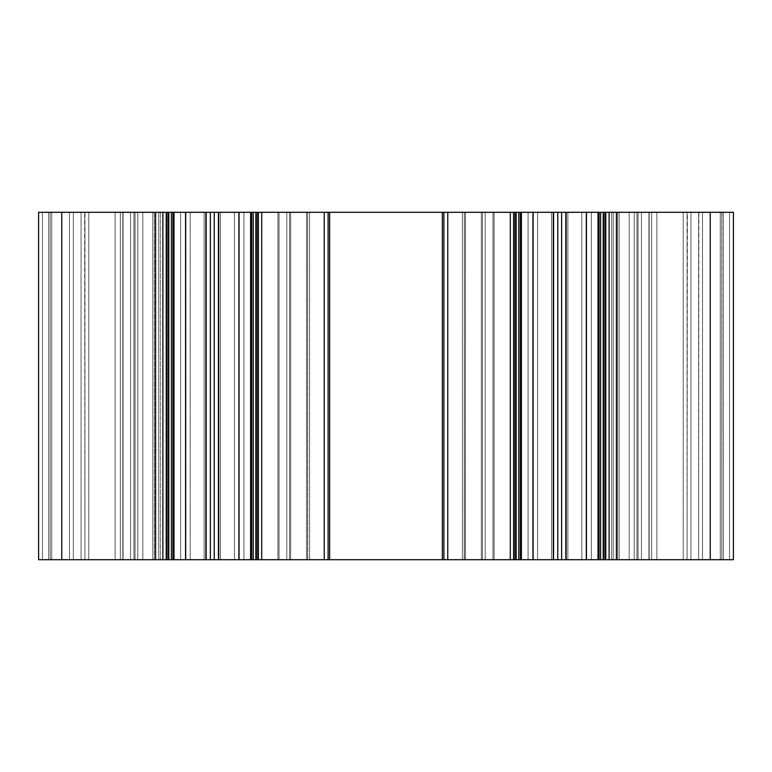 <?xml version="1.0" encoding="UTF-8"?>
<svg xmlns="http://www.w3.org/2000/svg" width="772" height="772" viewBox="0 0 772 772"><rect width="100%" height="100%" fill="white"/><g stroke="black" fill="none" stroke-linecap="round" stroke-linejoin="round"><path stroke-width="0.58" stroke-dasharray="3.86 2.9" d="M166.868 559.7L171.384 559.7L171.384 212.3L172.928 212.3L169.068 212.3L169.068 559.7L133.942 559.7L135.071 559.7L135.071 212.3L167.891 212.3L167.891 559.7L185.685 559.7L185.685 212.3L210.37 212.3L210.37 559.7L218.437 559.7L218.437 212.3L238.915 212.3L238.915 559.7L290.658 559.7L286.798 559.7L286.798 212.3L251.672 212.3L255.532 212.3L255.532 559.7L290.658 559.7L286.798 559.7L286.798 212.3L251.672 212.3L256.304 212.3L256.304 559.7L257.848 559.7L257.848 212.3L261.708 212.3L261.708 559.7L324.24 559.7L324.24 212.3L328.1 212.3L328.1 559.7L329.644 559.7L329.644 212.3L442.356 212.3L442.356 559.7L443.9 559.7L443.9 212.3L510.292 212.3L510.292 559.7L518.784 559.7L518.784 212.3L520.328 212.3L516.468 212.3L516.468 559.7L481.342 559.7L482.471 559.7L482.471 212.3L515.291 212.3L515.291 559.7L533.085 559.7L533.085 212.3L557.77 212.3L557.77 559.7L565.837 559.7L565.837 212.3L586.315 212.3L586.315 559.7L638.058 559.7L634.198 559.7L634.198 212.3L599.072 212.3L602.932 212.3L602.932 559.7L638.058 559.7L634.198 559.7L634.198 212.3L599.072 212.3L603.704 212.3L603.704 559.7L605.248 559.7L605.248 212.3L609.108 212.3L609.108 559.7L710.24 559.7L710.24 212.3L733.4 212.3L729.54 212.3L729.54 559.7L629.18 559.7L629.18 212.3L617.6 212.3L617.6 559.7L629.18 559.7L629.18 212.3L617.6 212.3L617.6 559.7L629.18 559.7L629.18 212.3L617.6 212.3L617.6 559.7L629.18 559.7L629.18 212.3L641.455 212.3L641.455 559.7L629.18 559.7L629.18 212.3L729.54 212.3L729.54 559.7L733.4 559.7L710.24 559.7L710.24 212.3L609.108 212.3L609.108 559.7L605.248 559.7L605.248 212.3L603.704 212.3L603.704 559.7L599.072 559.7L599.072 212.3L602.932 212.3L602.932 559.7L599.072 559.7L599.072 212.3L604.109 212.3L604.109 559.7L636.929 559.7L636.929 212.3L638.058 212.3L602.932 212.3L602.932 559.7L634.198 559.7L634.198 212.3L604.109 212.3L604.109 559.7L599.072 559.7L638.058 559.7L638.058 212.3L638.058 559.7L638.058 212.3L638.058 559.7L638.058 212.3L636.929 212.3L636.929 559.7L636.929 212.3L636.929 559.7L604.109 559.7L604.109 212.3L586.315 212.3L586.315 559.7L565.837 559.7L565.837 212.3L557.77 212.3L557.77 559.7L533.085 559.7L533.085 212.3L515.291 212.3L520.328 212.3L520.328 559.7L515.291 559.7L515.291 212.3L482.471 212.3L482.471 559.7L515.291 559.7L515.291 212.3L515.291 559.7L481.342 559.7L481.342 212.3L482.471 212.3L482.471 559.7L482.471 212.3L481.342 212.3L481.342 559.7L481.342 212.3L481.342 559.7L485.202 559.7L485.202 212.3L516.468 212.3L516.468 559.7L485.202 559.7L485.202 212.3L516.468 212.3L516.468 559.7L520.328 559.7L485.202 559.7L485.202 212.3L520.328 212.3L520.328 559.7L518.784 559.7L518.784 212.3L514.152 212.3L514.152 559.7L514.152 212.3L514.152 559.7L514.152 212.3L514.152 559.7L443.9 559.7L443.9 212.3L443.9 559.7L443.9 212.3L443.9 559.7L443.9 212.3L442.356 212.3L442.356 559.7L329.644 559.7L329.644 212.3L328.1 212.3L328.1 559.7L328.1 212.3L328.1 559.7L328.1 212.3L328.1 559.7L324.24 559.7L324.24 212.3L261.708 212.3L261.708 559.7L257.848 559.7L257.848 212.3L256.304 212.3L256.304 559.7L251.672 559.7L251.672 212.3L255.532 212.3L255.532 559.7L251.672 559.7L251.672 212.3L256.709 212.3L256.709 559.7L289.529 559.7L289.529 212.3L290.658 212.3L255.532 212.3L255.532 559.7L286.798 559.7L286.798 212.3L256.709 212.3L256.709 559.7L251.672 559.7L290.658 559.7L290.658 212.3L290.658 559.7L290.658 212.3L290.658 559.7L290.658 212.3L289.529 212.3L289.529 559.7L289.529 212.3L289.529 559.7L256.709 559.7L256.709 212.3L238.915 212.3L238.915 559.7L218.437 559.7L218.437 212.3L210.37 212.3L210.37 559.7L185.685 559.7L185.685 212.3L167.891 212.3L172.928 212.3L172.928 559.7L167.891 559.7L167.891 212.3L135.071 212.3L135.071 559.7L167.891 559.7L167.891 212.3L167.891 559.7L133.942 559.7L133.942 212.3L135.071 212.3L135.071 559.7L135.071 212.3L133.942 212.3L133.942 559.7L133.942 212.3L133.942 559.7L137.802 559.7L137.802 212.3L169.068 212.3L169.068 559.7L137.802 559.7L137.802 212.3L169.068 212.3L169.068 559.7L172.928 559.7L137.802 559.7L137.802 212.3L172.928 212.3L172.928 559.7L171.384 559.7L171.384 212.3L166.752 212.3L166.752 559.7L166.752 212.3L166.752 559.7L166.752 212.3L166.752 559.7L38.6 559.7L42.46 559.7L38.6 559.7L38.6 212.3L38.6 559.7L38.6 212.3L38.6 559.7L48.636 559.7L48.636 212.3L42.46 212.3L42.46 559.7L50.18 559.7L50.18 212.3L48.636 212.3L51.724 212.3L51.724 559.7L50.18 559.7L50.18 212.3L50.18 559.7L50.18 212.3L50.18 559.7L50.18 212.3L50.18 559.7L81.06 559.7L81.06 212.3L51.724 212.3L51.724 559.7L81.06 559.7L81.06 212.3L84.92 212.3L84.92 559.7L81.06 559.7L84.92 559.7L84.92 212.3L84.92 559.7L88.78 559.7L88.78 212.3L84.92 212.3L88.78 212.3L88.78 559.7L88.78 212.3L88.78 559.7L120.335 559.7L120.335 212.3L84.92 212.3L84.92 559.7L84.92 212.3L84.92 559.7L84.92 212.3L81.06 212.3L81.06 559.7L73.34 559.7L73.34 212.3L50.18 212.3L50.18 559.7L48.636 559.7L48.636 212.3L42.46 212.3L42.46 559.7L48.636 559.7L48.636 212.3L42.46 212.3L42.46 559.7L48.636 559.7L48.636 212.3L69.48 212.3L69.48 559.7L50.18 559.7L50.18 212.3L73.34 212.3L73.34 559.7L73.34 212.3L73.34 559.7L115.105 559.7L81.06 559.7L84.92 559.7L84.92 212.3L87.304 212.3L84.63 212.3L84.92 559.7L123.066 559.7L123.066 212.3L120.335 212.3L155.886 212.3L155.886 559.7L123.066 559.7L123.066 212.3L123.066 559.7L160.402 559.7L158.791 559.7L158.791 212.3L155.886 212.3L155.886 559.7L155.886 212.3L160.402 212.3L152.856 212.3L152.856 559.7L158.791 559.7L158.791 212.3L158.791 559.7L152.856 559.7L152.856 212.3L155.278 212.3L155.278 559.7L152.856 559.7L152.856 212.3L152.856 559.7L160.402 559.7L155.886 559.7L155.886 212.3L123.066 212.3L123.066 559.7L120.335 559.7L120.335 212.3L88.78 212.3L88.78 559.7L81.06 559.7L122.825 559.7L122.825 212.3L115.105 212.3L115.105 559.7L115.105 212.3L115.105 559.7L115.105 212.3L122.825 212.3L122.825 559.7L122.825 212.3L122.825 559.7L73.34 559.7L73.34 212.3L51.724 212.3L51.724 559.7L81.06 559.7L81.06 212.3L81.06 559.7L84.92 559.7L50.18 559.7L50.18 212.3L50.18 559.7L50.18 212.3L50.18 559.7L73.34 559.7L73.34 212.3L73.34 559.7L50.18 559.7L50.18 212.3L51.724 212.3L51.724 559.7L116.611 559.7L81.06 559.7L81.06 212.3L115.105 212.3L81.06 212.3L81.06 559.7L81.06 212.3L81.06 559.7L73.34 559.7L73.34 212.3L73.34 559.7L50.18 559.7L50.18 212.3L42.46 212.3L42.46 559.7L38.6 559.7L73.34 559.7L73.34 212.3L61.76 212.3L61.76 559.7L38.6 559.7L42.46 559.7L38.6 559.7L38.6 212.3L42.46 212.3L38.6 212.3L38.6 559.7L38.6 212.3L162.892 212.3L162.892 559.7L61.76 559.7L61.76 212.3L162.892 212.3L162.892 559.7L166.752 559.7L166.752 212.3L162.892 212.3L166.752 212.3L166.752 559.7L168.296 559.7L168.296 212.3L166.752 212.3L166.752 559.7L50.18 559.7L50.18 212.3L69.48 212.3L40.984 212.3L42.46 212.3L42.46 559.7L69.48 559.7L69.48 212.3L69.48 559.7L69.48 212.3L50.18 212.3L51.724 212.3L50.18 212.3L50.18 559.7L51.135 559.7L48.636 559.7L48.636 212.3L50.18 212.3L50.18 559.7L142.82 559.7L142.82 212.3L130.545 212.3L130.545 559.7L142.82 559.7L142.82 212.3L154.4 212.3L130.545 212.3L130.545 559.7L154.4 559.7L142.82 559.7L142.82 212.3L69.48 212.3L69.48 559.7L142.82 559.7L142.82 212.3L50.18 212.3L154.4 212.3L130.545 212.3L130.545 559.7L142.82 559.7L142.82 212.3L130.545 212.3L130.545 559.7L116.611 559.7L142.82 559.7L142.82 212.3L69.48 212.3L69.48 559.7L142.82 559.7L142.82 212.3L122.825 212.3L130.545 212.3L122.825 212.3L122.825 559.7L122.825 212.3L122.825 559.7L130.545 559.7L115.105 559.7L122.825 559.7L122.825 212.3L122.825 559.7L122.825 212.3L50.18 212.3L73.34 212.3L73.34 559.7L50.18 559.7L50.18 212.3L50.18 559.7L50.18 212.3L51.724 212.3L51.724 559.7L81.06 559.7L81.06 212.3L51.724 212.3L51.724 559.7L48.636 559.7L50.18 559.7L50.18 212.3L130.545 212.3L130.545 559.7L154.4 559.7L142.82 559.7L142.82 212.3C157.691 212.3 157.691 212.3 142.82 212.3L130.545 212.3L130.545 559.7L154.4 559.7L142.82 559.7L154.4 559.7L142.82 559.7L142.82 212.3L69.48 212.3L142.82 212.3C157.691 212.3 157.691 212.3 142.82 212.3L142.82 559.7C157.691 559.7 157.691 559.7 142.82 559.7L142.82 212.3L142.82 559.7C157.691 559.7 157.691 559.7 142.82 559.7L50.18 559.7L50.18 212.3L50.18 559.7L73.34 559.7L73.34 212.3L81.06 212.3L51.724 212.3L160.229 212.3L158.791 212.3L158.791 559.7L154.902 559.7L160.229 559.7L158.791 559.7L158.791 212.3L152.856 212.3L155.799 212.3L155.278 212.3L155.278 559.7L155.278 212.3L155.799 212.3L155.278 212.3L155.278 559.7L155.799 559.7L155.278 559.7L155.278 212.3L152.856 212.3L160.229 212.3L88.78 212.3L88.78 559.7L120.335 559.7L120.335 212.3L88.78 212.3L123.066 212.3L120.335 212.3L120.335 559.7L155.886 559.7L120.335 559.7L120.335 212.3L120.335 559.7L123.066 559.7L123.066 212.3L155.886 212.3L155.886 559.7L160.229 559.7L123.066 559.7L158.791 559.7L152.856 559.7L152.856 212.3L158.791 212.3L152.856 212.3L152.856 559.7L155.799 559.7L152.856 559.7L155.278 559.7L155.278 212.3L152.856 212.3L158.791 212.3L158.791 559.7L155.886 559.7L155.886 212.3L123.066 212.3L123.066 559.7L84.92 559.7L84.92 212.3L84.92 559.7L120.335 559.7L84.92 559.7L84.92 212.3L81.06 212.3L81.06 559.7L81.06 212.3L115.105 212.3L115.105 559.7L115.105 212.3L122.825 212.3L50.402 212.3L61.76 212.3L61.76 559.7M173.7 559.7L174.289 559.7L174.289 212.3L173.7 212.3L173.7 559.7L174.289 559.7L165.922 559.7L165.922 212.3L173.729 212.3L173.729 559.7L165.922 559.7L165.922 212.3L174.289 212.3L174.289 559.7L173.7 559.7L174.289 559.7L174.289 212.3L174.289 559.7L165.922 559.7L165.922 212.3L174.289 212.3L173.7 212.3L173.7 559.7L174.289 559.7L165.922 559.7L173.729 559.7L173.729 212.3L165.922 212.3L174.289 212.3L173.7 212.3L174.289 212.3L174.289 559.7L165.922 559.7L165.922 212.3L174.289 212.3L173.7 212.3L173.7 559.7L174.289 559.7L174.289 212.3L165.922 212.3L180.677 212.3L180.677 559.7L173.729 559.7L173.729 212.3L173.729 559.7L165.922 559.7L173.729 559.7L165.922 559.7L165.922 212.3L180.677 212.3L180.677 559.7L190.163 559.7L190.163 212.3L180.677 212.3L190.163 212.3L190.163 559.7L190.163 212.3L190.163 559.7L185.29 559.7L185.29 212.3L190.163 212.3L180.677 212.3L185.01 212.3L180.677 212.3L180.677 559.7L180.677 212.3L190.163 212.3L190.163 559.7L204.126 559.7L204.126 212.3L185.29 212.3L205.593 212.3L205.593 559.7L204.126 559.7L204.126 212.3L205.593 212.3L205.593 559.7L219.007 559.7L219.007 212.3L205.593 212.3L219.007 212.3L219.007 559.7L219.007 212.3L219.007 559.7L220.474 559.7L220.474 212.3L205.593 212.3L212.3 212.3L205.593 212.3L205.593 559.7L205.593 212.3L219.007 212.3L219.007 559.7L239.31 559.7L239.31 212.3L220.474 212.3L239.31 212.3L234.437 212.3L234.437 559.7L239.31 559.7L239.31 212.3L234.437 212.3L234.437 559.7L243.923 559.7L243.923 212.3L234.437 212.3L243.923 212.3L243.923 559.7L243.923 212.3L243.923 559.7L250.871 559.7L250.871 212.3L234.437 212.3L239.59 212.3L234.437 212.3L234.437 559.7L234.437 212.3L243.923 212.3L243.923 559.7L258.678 559.7L258.678 212.3L250.311 212.3L250.311 559.7L258.678 559.7L258.678 212.3L250.311 212.3L250.9 212.3L250.311 212.3L250.311 559.7L250.311 212.3L250.9 212.3L250.311 212.3L250.311 559.7L250.9 559.7L250.311 559.7L250.311 212.3L258.678 212.3L243.923 212.3L255.812 212.3L243.923 212.3L243.923 559.7L234.437 559.7L234.437 212.3L239.31 212.3L219.007 212.3L230.317 212.3L219.007 212.3L219.007 559.7L205.593 559.7L205.593 212.3L185.29 212.3L194.283 212.3L185.29 212.3L190.163 212.3L190.163 559.7L180.677 559.7L180.677 212.3L165.922 212.3L173.7 212.3M710.24 212.3L733.4 212.3L723.364 212.3L723.364 559.7L698.66 559.7L721.82 559.7L721.82 212.3L641.455 212.3L690.94 212.3L687.08 212.3L687.08 559.7L648.934 559.7L648.934 212.3L611.598 212.3L619.144 212.3L613.209 212.3L613.209 559.7L616.114 559.7L616.114 212.3L611.598 212.3L611.598 559.7L613.209 559.7L613.209 212.3L611.598 212.3L611.598 559.7L613.209 559.7L613.209 212.3L619.144 212.3L619.144 559.7L613.209 559.7L619.144 559.7L619.144 212.3L616.201 212.3L616.201 559.7L616.722 559.7L616.722 212.3L616.722 559.7L619.144 559.7L619.144 212.3L619.144 559.7L611.598 559.7L648.934 559.7L648.934 212.3L687.08 212.3L687.08 559.7L690.94 559.7L690.94 212.3L720.276 212.3L720.276 559.7L721.82 559.7L721.82 212.3L720.276 212.3L720.276 559.7L690.94 559.7L690.94 212.3L687.08 212.3L687.08 559.7L687.08 212.3L683.22 212.3L683.22 559.7L683.22 212.3L683.22 559.7L683.22 212.3L687.08 212.3L687.08 559.7L651.664 559.7L651.664 212.3L616.114 212.3L616.114 559.7L611.598 559.7L617.098 559.7L611.598 559.7L611.598 212.3L616.114 212.3L616.114 559.7L616.114 212.3L648.934 212.3L648.934 559.7L648.934 212.3L648.934 559.7L611.887 559.7L616.114 559.7L616.114 212.3L611.598 212.3L611.598 559.7L611.598 212.3L613.209 212.3L613.209 559.7L613.209 212.3L613.209 559.7L619.144 559.7L619.144 212.3L616.722 212.3L616.722 559.7L616.201 559.7L616.722 559.7L616.722 212.3L616.201 212.3L616.201 559.7L616.201 212.3L616.722 212.3L616.201 212.3L616.722 212.3L616.722 559.7L619.144 559.7L616.336 559.7L619.144 559.7L619.144 212.3L611.598 212.3L648.934 212.3L611.598 212.3L611.598 559.7L650.188 559.7L648.934 559.7L648.934 212.3L683.22 212.3L683.22 559.7L651.664 559.7L651.664 212.3L683.22 212.3L650.188 212.3L683.22 212.3L683.22 559.7L687.08 559.7L687.08 212.3L687.08 559.7L687.08 212.3L690.94 212.3L690.94 559.7L687.08 559.7L687.08 212.3L684.696 212.3L687.369 212.3L687.08 559.7L651.664 559.7L651.664 212.3L616.114 212.3L616.114 559.7L651.664 559.7L651.664 212.3L687.08 212.3L687.08 559.7L690.94 559.7L656.895 559.7L656.895 212.3L649.175 212.3L649.175 559.7L641.455 559.7L656.895 559.7L656.895 212.3L720.276 212.3L720.276 559.7L656.895 559.7L692.445 559.7L690.94 559.7L690.94 212.3L690.94 559.7L687.08 559.7L687.08 212.3L690.94 212.3L690.94 559.7L649.175 559.7L649.175 212.3L649.175 559.7L649.175 212.3L649.175 559.7L617.6 559.7L629.18 559.7L629.18 212.3L641.455 212.3L641.455 559.7L617.6 559.7L617.6 212.3L702.52 212.3L702.52 559.7L702.52 212.3L702.52 559.7L702.52 212.3L721.82 212.3L721.82 559.7L721.82 212.3L721.82 559.7L721.82 212.3L721.82 559.7L721.82 212.3L721.82 559.7L690.94 559.7L698.66 559.7L698.66 212.3L698.66 559.7L723.364 559.7L723.364 212.3L698.66 212.3L698.66 559.7L698.66 212.3L721.82 212.3L721.82 559.7L721.82 212.3L721.82 559.7L721.82 212.3L702.52 212.3L721.82 212.3L720.276 212.3L720.276 559.7L690.94 559.7L690.94 212.3L698.66 212.3L698.66 559.7L698.66 212.3L698.66 559.7L698.66 212.3L690.94 212.3L690.94 559.7L690.94 212.3L656.895 212.3L656.895 559.7L721.82 559.7L721.936 212.3L609.108 212.3L609.108 559.7L733.4 559.7L723.364 559.7L723.364 212.3L729.54 212.3L729.54 559.7L723.364 559.7L723.364 212.3L729.54 212.3L729.54 559.7L723.364 559.7L723.364 212.3L721.936 212.3L733.4 212.3L733.4 559.7L692.445 559.7L712.498 559.7L710.24 559.7L710.24 212.3L733.4 212.3L733.4 559.7L729.54 559.7L733.4 559.7L733.4 212.3L733.4 559.7L733.4 212.3L733.4 559.7L733.4 212.3L729.54 212.3L733.4 212.3L733.4 559.7L733.4 212.3L729.54 212.3L729.54 559.7L721.82 559.7L721.82 212.3L702.52 212.3L702.52 559.7L721.82 559.7L721.82 212.3L729.54 212.3L729.54 559.7L723.364 559.7L723.364 212.3L720.276 212.3L721.82 212.3L721.82 559.7L690.94 559.7L690.94 212.3L721.82 212.3L721.82 559.7L721.82 212.3L687.369 212.3L720.276 212.3L720.276 559.7L690.94 559.7L690.94 212.3L656.895 212.3L656.895 559.7L649.175 559.7L656.895 559.7L656.895 212.3L649.175 212.3L649.175 559.7L629.18 559.7L629.18 212.3L698.882 212.3L698.66 559.7L698.66 212.3L721.82 212.3L721.82 559.7L720.865 559.7L723.364 559.7L712.498 559.7L721.82 559.7L721.82 212.3L629.18 212.3L702.52 212.3L702.52 559.7L629.18 559.7L629.18 212.3L626.922 212.3L641.455 212.3L641.455 559.7L690.94 559.7L690.94 212.3L720.276 212.3L720.276 559.7L721.82 559.7L721.82 212.3L605.248 212.3L605.248 559.7L605.248 212.3L605.248 559.7L605.248 212.3L603.704 212.3L605.132 212.3M521.1 559.7L521.689 559.7L521.689 212.3L521.1 212.3L521.1 559.7L521.689 559.7L513.322 559.7L513.322 212.3L537.563 212.3L537.563 559.7L532.69 559.7L532.69 212.3L566.407 212.3L566.407 559.7L567.874 559.7L567.874 212.3L586.71 212.3L581.837 212.3L581.837 559.7L586.71 559.7L586.71 212.3L581.837 212.3L581.837 559.7L591.323 559.7L591.323 212.3L581.837 212.3L591.323 212.3L591.323 559.7L591.323 212.3L591.323 559.7L598.271 559.7L598.271 212.3L581.837 212.3L586.99 212.3L581.837 212.3L581.837 559.7L581.837 212.3L591.323 212.3L591.323 559.7L606.078 559.7L606.078 212.3L597.711 212.3L597.711 559.7L606.078 559.7L606.078 212.3L597.711 212.3L598.3 212.3L597.711 212.3L597.711 559.7L597.711 212.3L598.3 212.3L597.711 212.3L597.711 559.7L598.3 559.7L597.711 559.7L597.711 212.3L606.078 212.3L591.323 212.3L603.212 212.3L591.323 212.3L591.323 559.7L581.837 559.7L581.837 212.3L586.71 212.3L566.407 212.3L566.407 559.7L552.993 559.7L552.993 212.3L552.993 559.7L552.993 212.3L552.993 559.7L551.526 559.7L551.526 212.3L532.69 212.3L537.563 212.3L537.563 559.7L528.077 559.7L528.077 212.3L528.077 559.7L528.077 212.3L528.077 559.7L521.129 559.7L521.129 212.3L513.322 212.3L521.689 212.3L521.689 559.7L521.1 559.7L521.689 559.7L521.689 212.3L521.689 559.7L513.322 559.7L513.322 212.3L521.689 212.3L521.1 212.3L521.1 559.7L521.689 559.7L513.322 559.7L513.322 212.3L521.689 212.3L521.1 212.3L521.689 212.3L521.689 559.7L513.322 559.7L521.129 559.7L513.322 559.7L513.322 212.3L521.689 212.3L521.1 212.3L521.1 559.7L521.689 559.7L521.689 212.3L513.322 212.3L537.563 212.3L528.077 212.3L528.077 559.7L521.129 559.7L521.129 212.3L528.077 212.3L516.188 212.3L528.077 212.3L528.077 559.7L537.563 559.7L537.563 212.3L532.41 212.3L537.563 212.3L537.563 559.7L537.563 212.3L521.1 212.3M598.271 559.7L598.271 212.3L591.323 212.3L606.078 212.3L597.711 212.3L597.711 559.7L606.078 559.7L606.078 212.3L606.078 559.7L598.271 559.7L598.271 212.3L598.271 559.7L606.078 559.7L598.271 559.7L598.271 212.3L598.271 559.7L606.078 559.7L606.078 212.3L606.078 559.7L586.99 559.7L598.271 559.7M581.837 559.7L586.71 559.7L586.71 212.3L552.993 212.3L566.407 212.3L559.7 212.3L566.407 212.3L566.407 559.7L566.407 212.3L552.993 212.3L552.993 559.7L532.69 559.7L532.69 212.3L552.993 212.3L541.683 212.3L552.993 212.3L552.993 559.7L566.407 559.7L566.407 212.3L586.71 212.3L581.837 212.3L586.71 212.3L581.837 212.3L581.837 559.7L567.874 559.7L567.874 212.3L586.71 212.3L566.407 212.3L566.407 559.7L567.874 559.7L567.874 212.3L567.874 559.7L586.71 559.7L586.71 212.3L586.71 559.7L567.874 559.7L586.71 559.7L586.71 212.3L586.71 559.7L567.874 559.7L567.874 212.3L567.874 559.7L581.837 559.7M528.511 212.3L557.77 212.3L557.77 559.7L559.7 559.7L551.526 559.7L551.526 212.3L532.69 212.3L537.563 212.3L537.563 559.7L532.69 559.7L532.69 212.3L532.69 559.7L551.526 559.7L551.526 212.3L551.526 559.7L532.69 559.7L551.526 559.7L551.526 212.3L551.526 559.7L532.69 559.7L532.69 212.3L532.69 559.7L561.63 559.7L561.63 212.3L561.63 559.7L590.889 559.7M521.129 559.7L521.129 212.3L521.129 559.7L513.322 559.7L521.129 559.7L521.129 212.3L521.129 559.7L513.322 559.7L513.322 212.3L513.322 559.7L532.41 559.7L521.129 559.7M600.616 212.3L599.072 212.3L599.072 559.7L599.072 212.3L636.929 212.3L636.929 559.7L638.058 559.7L634.198 559.7L638.058 559.7L638.058 212.3L602.932 212.3L602.932 559.7L634.198 559.7L634.198 212.3L602.932 212.3L602.932 559.7L599.072 559.7L601.456 559.7L599.072 559.7L600.616 559.7L599.072 559.7L599.072 212.3L599.072 559.7L634.198 559.7L634.198 212.3L638.058 212.3L638.058 559.7L638.058 212.3L638.058 559.7L604.109 559.7L604.109 212.3L590.889 212.3L638.058 212.3L638.058 559.7L638.058 212.3L638.058 559.7L636.929 559.7L636.929 212.3L604.109 212.3L604.109 559.7L595.675 559.7L636.929 559.7L599.072 559.7L599.072 212.3L599.072 559.7L599.072 212.3L600.616 212.3L600.616 559.7L600.616 212.3L603.704 212.3L603.704 559.7L600.616 559.7L600.616 212.3L603.704 212.3M253.216 212.3L256.304 212.3L256.304 559.7L253.216 559.7L253.216 212.3L251.672 212.3L251.672 559.7L251.672 212.3L289.529 212.3L289.529 559.7L290.658 559.7L286.798 559.7L290.658 559.7L290.658 212.3L255.532 212.3L255.532 559.7L286.798 559.7L286.798 212.3L255.532 212.3L255.532 559.7L251.672 559.7L254.056 559.7L251.672 559.7L253.216 559.7L251.672 559.7L251.672 212.3L251.672 559.7L286.798 559.7L286.798 212.3L290.658 212.3L290.658 559.7L290.658 212.3L290.658 559.7L256.709 559.7L256.709 212.3L290.658 212.3L290.658 559.7L290.658 212.3L290.658 559.7L289.529 559.7L289.529 212.3L256.709 212.3L256.709 559.7L243.489 559.7L289.529 559.7L251.672 559.7L251.672 212.3L251.672 559.7L251.672 212.3L253.216 212.3L253.216 559.7L253.216 212.3L257.848 212.3L257.848 559.7L257.732 212.3M61.76 212.3L38.6 212.3L38.6 559.7L38.6 212.3L166.752 212.3L166.752 559.7L168.296 559.7L168.296 212.3L166.868 212.3M171.384 212.3L172.928 212.3L172.928 559.7L172.928 212.3L172.928 559.7L172.928 212.3L172.928 559.7L135.071 559.7L171.77 559.7L167.891 559.7L167.891 212.3L133.942 212.3L169.068 212.3L169.068 559.7L172.638 559.7L137.802 559.7L137.802 212.3L172.928 212.3L172.928 559.7L137.802 559.7L137.802 212.3L133.942 212.3L135.071 212.3L135.071 559.7L133.942 559.7L133.942 212.3L133.942 559.7L133.942 212.3L172.638 212.3L169.068 212.3L169.068 559.7L172.928 559.7L171.384 559.7L172.928 559.7L172.928 212.3L168.296 212.3L168.296 559.7L171.384 559.7L171.384 212.3L168.296 212.3M133.942 559.7L133.942 212.3L133.942 559.7L167.891 559.7L133.942 559.7L133.942 212.3L133.942 559.7L137.802 559.7L137.802 212.3L169.068 212.3L169.068 559.7L133.942 559.7L133.942 212.3L167.891 212.3L135.071 212.3L135.071 559.7L133.942 559.7M181.111 212.3L206.163 212.3L206.163 559.7L185.685 559.7L206.163 559.7L206.163 212.3L210.37 212.3L210.37 559.7L206.163 559.7L206.163 212.3L210.37 212.3M206.163 559.7L214.23 559.7L214.23 212.3L214.23 559.7L243.489 559.7M328.216 212.3L442.356 212.3L442.356 559.7L443.9 559.7L443.784 212.3L447.76 212.3L447.76 559.7L443.784 559.7L447.76 559.7L447.76 212.3L510.292 212.3L510.292 559.7L447.76 559.7L447.76 212.3L514.152 212.3L514.152 559.7L514.152 212.3L510.292 212.3L510.292 559.7L447.76 559.7M514.268 559.7L515.696 559.7L515.696 212.3L514.152 212.3L514.152 559.7L510.292 559.7M510.292 212.3L514.152 212.3L514.152 559.7L515.696 559.7L515.696 212.3L514.268 212.3M518.784 212.3L520.328 212.3L520.328 559.7L520.328 212.3L520.328 559.7L520.328 212.3L520.328 559.7L482.471 559.7L519.17 559.7L515.291 559.7L515.291 212.3L481.342 212.3L516.468 212.3L516.468 559.7L520.038 559.7L485.202 559.7L485.202 212.3L520.328 212.3L520.328 559.7L485.202 559.7L485.202 212.3L481.342 212.3L482.471 212.3L482.471 559.7L481.342 559.7L481.342 212.3L481.342 559.7L481.342 212.3L520.038 212.3L516.468 212.3L516.468 559.7L520.328 559.7L518.784 559.7L520.328 559.7L520.328 212.3L515.696 212.3L515.696 559.7L518.784 559.7L518.784 212.3L515.696 212.3M481.342 559.7L481.342 212.3L481.342 559.7L515.291 559.7L481.342 559.7L481.342 212.3L481.342 559.7L485.202 559.7L485.202 212.3L516.468 212.3L516.468 559.7L481.342 559.7L481.342 212.3L515.291 212.3L482.471 212.3L482.471 559.7L481.342 559.7M528.511 559.7L523.725 559.7L533.085 559.7L533.085 212.3L553.563 212.3L553.563 559.7L533.085 559.7L553.563 559.7L553.563 212.3L553.563 559.7L557.77 559.7L553.563 559.7M185.29 559.7L185.29 212.3L205.593 212.3L205.593 559.7L204.126 559.7L204.126 212.3L204.126 559.7L185.29 559.7L185.29 212.3L185.29 559.7L204.126 559.7L185.29 559.7L185.29 212.3L185.29 559.7L204.126 559.7L204.126 212.3L204.126 559.7L185.29 559.7M220.474 559.7L220.474 212.3L219.007 212.3L239.31 212.3L234.437 212.3L234.437 559.7L239.31 559.7L239.31 212.3L239.31 559.7L220.474 559.7L220.474 212.3L220.474 559.7L239.31 559.7L220.474 559.7L220.474 212.3L220.474 559.7L239.31 559.7L239.31 212.3L239.31 559.7L220.474 559.7M250.871 559.7L250.871 212.3L243.923 212.3L258.678 212.3L250.311 212.3L250.311 559.7L258.678 559.7L258.678 212.3L258.678 559.7L250.871 559.7L250.871 212.3L250.871 559.7L258.678 559.7L250.871 559.7L250.871 212.3L250.871 559.7L258.678 559.7L258.678 212.3L258.678 559.7L239.59 559.7L250.871 559.7M649.175 212.3L649.175 559.7L649.175 212.3L649.175 559.7L649.175 212.3L649.175 559.7L656.895 559.7L656.895 212.3L649.175 212.3L649.175 559.7L617.822 559.7L629.18 559.7L629.18 212.3L617.6 212.3L641.455 212.3L641.455 559.7L629.18 559.7L629.18 212.3L702.52 212.3L629.18 212.3L642.96 212.3L641.455 212.3L641.455 559.7L641.455 212.3L649.175 212.3M462.409 212.3L309.591 212.3L309.591 559.7L462.409 559.7L462.409 212.3L464.358 212.3L462.409 212.3L464.358 212.3L464.358 559.7L464.358 212.3L464.358 559.7L464.358 212.3L465.487 212.3L465.487 559.7L464.358 559.7L465.487 559.7L465.487 212.3L492.951 212.3L492.951 559.7L465.487 559.7L465.487 212.3L465.487 559.7L464.358 559.7L464.358 212.3L464.358 559.7L462.409 559.7L464.358 559.7L464.358 212.3L464.223 559.7L464.358 212.3L492.951 212.3L492.951 559.7L494.08 559.7L494.08 212.3L492.951 212.3L494.08 212.3L494.08 559.7L494.08 212.3L494.08 559.7L492.951 559.7L492.951 212.3L494.08 212.3L492.951 212.3L492.951 559.7L492.951 212.3L307.642 212.3L309.591 212.3L309.591 559.7L309.591 212.3L307.642 212.3L307.642 559.7L307.642 212.3L307.642 559.7L307.642 212.3L306.513 212.3L306.513 559.7L307.642 559.7L306.513 559.7L306.513 212.3L279.049 212.3L279.049 559.7L306.513 559.7L306.513 212.3L306.513 559.7L307.642 559.7L307.642 212.3L307.642 559.7L309.591 559.7L307.642 559.7L307.642 212.3L307.777 559.7L307.642 212.3L279.049 212.3L279.049 559.7L277.92 559.7L277.92 212.3L279.049 212.3L277.92 212.3L279.049 212.3L278.209 212.3L279.049 212.3L279.049 559.7L279.049 212.3L277.92 212.3L277.92 559.7L277.92 212.3L277.92 559.7L279.049 559.7L279.049 212.3L464.358 212.3L462.409 212.3L462.409 559.7L462.409 212.3L462.409 559.7L309.591 559.7L309.591 212.3L309.591 559.7L464.223 559.7L307.777 559.7L462.409 559.7L462.409 212.3L462.409 559.7L465.487 559.7L465.487 212.3L492.951 212.3L464.358 212.3L464.358 559.7L464.358 212.3L465.487 212.3L465.487 559.7L494.08 559.7L465.487 559.7L494.08 559.7L494.08 212.3L494.08 559.7L492.951 559.7L492.951 212.3L464.358 212.3L464.358 559.7L309.591 559.7L309.591 212.3L462.409 212.3M279.049 559.7L306.513 559.7L306.513 212.3L279.049 212.3L309.591 212.3L307.642 212.3L307.642 559.7L277.92 559.7L306.513 559.7L306.513 212.3L279.049 212.3L279.049 559.7L306.513 559.7L277.92 559.7L277.92 212.3L277.92 559.7L279.049 559.7M180.677 559.7L173.729 559.7L173.729 212.3L173.729 559.7L185.01 559.7L165.922 559.7L165.922 212.3L180.677 212.3L180.677 559.7L173.729 559.7L190.163 559.7L180.677 559.7M605.132 559.7L609.108 559.7L605.248 559.7L605.248 212.3L605.248 559.7L605.248 212.3L609.108 212.3M523.725 559.7L519.17 559.7L523.725 559.7M328.216 559.7L329.644 559.7L329.644 212.3L328.1 212.3L328.1 559.7L328.1 212.3L328.1 559.7L324.24 559.7L443.784 559.7M257.732 559.7L324.24 559.7L324.24 212.3L261.708 212.3L261.708 559.7L257.848 559.7L257.848 212.3L261.708 212.3L256.304 212.3M181.111 559.7L171.77 559.7L185.685 559.7L185.685 212.3L167.891 212.3L167.891 559.7L185.685 559.7M706.284 559.7L721.453 559.7L706.284 559.7M702.52 559.7L629.18 559.7L629.18 212.3L629.18 559.7L617.6 559.7L617.6 212.3L617.6 559.7L702.52 559.7M205.593 559.7L219.007 559.7L205.593 559.7M234.437 559.7L243.923 559.7L234.437 559.7M250.311 559.7L258.678 559.7L250.311 559.7M597.711 559.7L606.078 559.7L597.711 559.7M566.407 559.7L552.993 559.7L566.407 559.7M537.563 559.7L528.077 559.7L537.563 559.7M523.725 212.3L519.17 212.3L523.725 212.3M176.325 212.3L171.77 212.3L176.325 212.3M38.889 212.3L40.984 212.3L38.889 212.3M214.23 212.3L218.437 212.3L214.23 212.3L214.23 559.7L218.437 559.7L218.437 212.3L243.489 212.3M324.24 212.3L261.708 212.3M329.644 212.3L443.784 212.3M561.63 212.3L565.837 212.3L561.63 212.3L561.63 559.7L565.837 559.7L565.837 212.3L590.889 212.3M649.03 212.3L642.96 212.3L649.03 212.3M616.201 559.7L619.144 559.7L616.722 559.7L616.722 212.3L619.144 212.3L616.201 212.3M521.689 559.7L513.322 559.7L521.689 559.7M48.636 559.7L48.636 212.3L42.46 212.3L42.46 559.7L48.636 559.7M162.892 212.3L162.892 559.7M168.296 559.7L171.384 559.7M185.685 212.3L206.163 212.3M210.37 559.7L214.23 559.7M218.437 212.3L238.915 212.3L238.915 559.7L218.437 559.7M238.915 559.7L256.709 559.7L256.709 212.3L238.915 212.3M286.798 559.7L286.798 212.3L255.532 212.3L255.532 559.7L286.798 559.7M256.304 559.7L253.216 559.7M257.848 559.7L257.848 212.3L257.848 559.7M261.708 559.7L324.24 559.7M442.356 559.7L329.644 559.7M447.76 212.3L442.356 212.3M515.696 559.7L518.784 559.7M533.085 212.3L515.291 212.3L515.291 559.7L533.085 559.7M553.563 212.3L557.77 212.3M557.77 559.7L561.63 559.7M565.837 212.3L586.315 212.3L586.315 559.7L565.837 559.7M586.315 559.7L604.109 559.7L604.109 212.3L586.315 212.3M634.198 559.7L634.198 212.3L602.932 212.3L602.932 559.7L634.198 559.7M603.704 559.7L600.616 559.7M609.108 559.7L710.24 559.7M651.664 559.7L651.664 212.3L651.664 559.7M174.289 559.7L165.922 559.7L174.289 559.7M69.48 559.7L142.82 559.7L69.48 559.7M122.825 212.3L130.545 212.3L122.825 212.3L122.825 559.7L122.825 212.3M721.82 559.7L721.82 212.3L721.82 559.7M698.66 559.7L698.66 212.3L698.66 559.7M617.6 212.3L629.18 212.3L617.6 212.3M309.591 559.7L307.642 559.7L307.642 212.3L306.513 212.3L307.642 212.3L307.642 559.7L309.591 559.7M598.3 212.3L598.3 559.7M160.402 212.3L160.402 559.7L160.402 212.3M155.799 212.3L155.799 559.7M250.9 212.3L250.9 559.7M154.4 212.3L154.4 559.7L154.4 212.3"/><path stroke-width="1.16" d="M710.24 212.3L733.4 212.3L733.4 559.7L733.4 212.3L710.24 212.3L710.24 559.7L733.4 559.7L733.4 212.3L609.108 212.3L609.108 559.7L733.4 559.7L710.24 559.7L710.24 212.3L609.108 212.3L609.108 559.7L710.24 559.7L710.24 212.3L605.248 212.3L605.248 559.7L609.108 559.7L603.704 559.7L603.704 212.3L605.248 212.3L605.248 559.7L710.24 559.7M605.132 559.7L603.704 559.7L603.704 212.3L605.248 212.3L605.248 559.7L600.616 559.7L600.616 212.3L605.132 212.3M600.616 559.7L600.616 212.3L599.072 212.3L599.072 559.7L600.616 559.7L586.315 559.7L586.315 212.3L599.072 212.3L599.072 559.7L600.616 559.7L600.616 212.3L603.704 212.3L603.704 559.7L600.616 559.7L603.704 559.7M590.889 559.7L586.315 559.7L586.315 212.3L565.837 212.3L565.837 559.7L586.315 559.7L565.837 559.7L586.315 559.7L586.315 212.3L561.63 212.3L561.63 559.7L565.837 559.7L565.837 212.3L561.63 212.3L561.63 559.7L557.77 559.7L557.77 212.3L561.63 212.3L557.77 212.3L561.63 212.3L561.63 559.7L565.837 559.7L565.837 212.3L561.63 212.3M565.837 559.7L557.77 559.7L557.77 212.3L533.085 212.3L533.085 559.7L553.563 559.7L553.563 212.3L557.77 212.3L557.77 559.7L553.563 559.7L553.563 212.3L533.085 212.3L533.085 559.7L518.784 559.7L520.328 559.7L520.328 212.3L528.511 212.3M561.63 559.7L553.563 559.7L553.563 212.3L518.784 212.3L520.328 212.3L520.328 559.7L528.511 559.7M518.784 212.3L515.696 212.3L515.696 559.7L518.784 559.7L518.784 212.3L518.784 559.7L520.328 559.7L520.328 212.3L515.696 212.3L515.696 559.7L518.784 559.7L518.784 212.3L515.696 212.3L515.696 559.7L510.292 559.7L514.152 559.7L514.152 212.3L515.696 212.3L514.268 212.3M515.696 212.3L510.292 212.3L510.292 559.7L447.76 559.7L447.76 212.3L514.152 212.3L514.152 559.7L515.696 559.7L514.268 559.7M510.292 212.3L510.292 559.7L447.76 559.7L447.76 212.3L443.9 212.3L443.9 559.7L447.76 559.7L442.356 559.7L442.356 212.3L443.9 212.3L443.9 559.7L447.76 559.7L447.76 212.3L510.292 212.3L510.292 559.7L514.152 559.7L514.152 212.3L443.9 212.3L443.9 559.7L442.356 559.7L442.356 212.3L447.76 212.3M443.784 559.7L329.644 559.7L329.644 212.3L443.784 212.3M442.356 559.7L328.1 559.7L328.1 212.3L442.356 212.3L442.356 559.7L328.1 559.7L328.1 212.3L324.24 212.3L324.24 559.7L328.1 559.7L328.1 212.3L261.708 212.3L261.708 559.7L328.1 559.7L324.24 559.7L324.24 212.3L261.708 212.3L261.708 559.7L324.24 559.7L324.24 212.3L257.848 212.3L257.848 559.7L261.708 559.7L256.304 559.7L256.304 212.3L257.848 212.3L257.848 559.7L324.24 559.7M328.216 559.7L329.644 559.7L329.644 212.3L328.216 212.3M257.732 559.7L256.304 559.7L256.304 212.3L257.848 212.3L257.848 559.7L253.216 559.7L253.216 212.3L257.732 212.3M253.216 559.7L253.216 212.3L251.672 212.3L251.672 559.7L253.216 559.7L238.915 559.7L238.915 212.3L251.672 212.3L251.672 559.7L253.216 559.7L253.216 212.3L256.304 212.3L256.304 559.7L253.216 559.7L256.304 559.7M243.489 559.7L238.915 559.7L238.915 212.3L218.437 212.3L218.437 559.7L238.915 559.7L218.437 559.7L238.915 559.7L238.915 212.3L214.23 212.3L214.23 559.7L218.437 559.7L218.437 212.3L214.23 212.3L214.23 559.7L210.37 559.7L210.37 212.3L214.23 212.3L210.37 212.3L214.23 212.3L214.23 559.7L218.437 559.7L218.437 212.3L214.23 212.3M218.437 559.7L210.37 559.7L210.37 212.3L185.685 212.3L185.685 559.7L206.163 559.7L206.163 212.3L210.37 212.3L210.37 559.7L206.163 559.7L206.163 212.3L185.685 212.3L185.685 559.7L171.384 559.7L172.928 559.7L172.928 212.3L181.111 212.3M214.23 559.7L206.163 559.7L206.163 212.3L171.384 212.3L172.928 212.3L172.928 559.7L181.111 559.7M171.384 212.3L168.296 212.3L168.296 559.7L171.384 559.7L171.384 212.3L171.384 559.7L172.928 559.7L172.928 212.3L168.296 212.3L168.296 559.7L171.384 559.7L171.384 212.3L168.296 212.3L168.296 559.7L162.892 559.7L166.752 559.7L166.752 212.3L168.296 212.3L166.868 212.3M168.296 212.3L162.892 212.3L162.892 559.7L61.76 559.7L61.76 212.3L166.752 212.3L166.752 559.7L168.296 559.7L166.868 559.7M162.892 212.3L162.892 559.7L61.76 559.7L61.76 212.3L38.6 212.3L38.6 559.7L61.76 559.7L38.6 559.7L61.76 559.7L61.76 212.3L162.892 212.3L162.892 559.7L166.752 559.7L166.752 212.3L38.6 212.3L38.6 559.7L38.6 212.3L61.76 212.3M553.563 559.7L557.77 559.7M206.163 559.7L210.37 559.7M609.108 212.3L605.248 212.3L609.108 212.3L609.108 559.7M603.704 212.3L599.072 212.3L599.072 559.7L586.315 559.7M590.889 212.3L600.616 212.3M261.708 212.3L257.848 212.3L261.708 212.3L261.708 559.7M256.304 212.3L251.672 212.3L251.672 559.7L238.915 559.7M243.489 212.3L253.216 212.3M586.315 212.3L565.837 212.3M553.563 212.3L557.77 212.3M533.085 212.3L533.085 559.7M515.696 559.7L518.784 559.7M510.292 559.7L447.76 559.7M329.644 559.7L329.644 212.3L442.356 212.3M324.24 212.3L329.644 212.3M238.915 212.3L218.437 212.3M206.163 212.3L210.37 212.3M185.685 212.3L185.685 559.7M168.296 559.7L171.384 559.7M162.892 559.7L61.76 559.7"/></g></svg>
